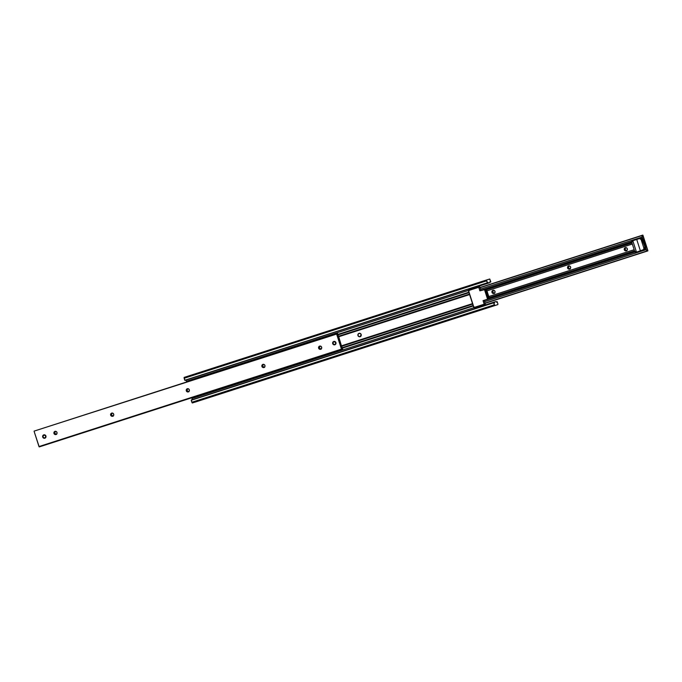 <?xml version="1.0" encoding="UTF-8"?>
<svg xmlns="http://www.w3.org/2000/svg" width="682" height="682" viewBox="0 0 682 682"><rect width="100%" height="100%" fill="white"/><g stroke="black" fill="none" stroke-linecap="round" stroke-linejoin="round"><path stroke-width="1.02" d="M361.17 334.495A1.756 1.688 72.9 0 1 360.079 336.695A1.756 1.688 72.9 0 1 357.956 335.535L358.809 336.567L360.096 336.686L361.076 335.834L361.17 334.495L360.318 333.464L359.022 333.345L358.041 334.197L357.956 335.535A1.756 1.688 72.9 0 1 359.047 333.336A1.756 1.688 72.9 0 1 361.17 334.495L361.076 334.53A1.654 1.586 72.9 0 1 360.045 336.593A1.654 1.586 72.9 0 1 358.05 335.501A1.654 1.586 72.9 0 1 359.073 333.438A1.654 1.586 72.9 0 1 361.076 334.53L361.17 334.495M341.631 345.783L472.515 303.626L472.711 304.078L341.784 346.26L472.711 304.078L473.802 307.633A0.946 0.912 -107.1 0 0 473.828 307.71L474.868 308.29L494.672 302.297L191.207 400.257L493.674 302.825L494.322 304.828L191.847 402.261L192.315 402.985L497.894 304.59L192.315 402.985L494.791 305.545L494.322 304.828L191.847 402.261L191.207 400.257L493.666 302.603L191.199 400.044L494.459 302.441A1.654 0.452 -107.9 0 1 494.305 303.106A1.654 0.452 -107.9 0 1 493.794 302.646L494.476 302.356L493.742 302.595L494.305 303.106L494.791 301.87L495.737 301.58L474.868 308.29L473.828 307.71L192.154 398.45L473.828 307.71A0.946 0.912 72.9 0 1 473.802 307.633L473.274 305.988L342.398 348.144L473.274 305.988L473.163 305.502L342.245 347.667L473.163 305.502L472.515 303.626L341.631 345.783M469.608 294.573L472.515 303.635L469.608 294.573L338.724 336.738L469.608 294.573L469.497 294.087L469.608 294.573M338.579 336.26L469.497 294.087L338.579 336.26M487.434 282.996L184.967 380.428L487.459 282.919A1.654 0.452 -107.9 0 1 487.604 282.254A1.654 0.452 -107.9 0 1 488.124 282.706L185.717 380.198L488.38 282.706L185.913 380.138L186.621 381.221L468.295 290.481L186.621 381.221L186.842 381.911L185.913 380.138L488.38 282.706L476.215 287.02L475.635 288.205A0.946 0.912 72.9 0 1 476.215 287.02L476.744 286.858L476.053 287.992A0.946 0.912 -107.1 0 0 476.079 288.077A0.946 0.912 72.9 0 1 476.053 287.992L476.744 286.858L489.676 282.698L488.73 282.987L487.613 282.254L487.349 283.004L486.581 279.97L489.787 279.049L490.827 281.888L490.17 281.461L490.017 282.126A1.654 0.452 -107.9 0 1 490.162 281.461A1.654 0.452 -107.9 0 1 490.682 281.922L489.753 282.297L490.801 281.956L489.685 279.015L486.581 279.97L184.106 377.41L184.14 378.263L486.616 280.831L487.255 282.834L184.907 380.445L487.434 282.996L184.967 380.428L487.374 283.013L184.788 380.266L184.14 378.263L486.616 280.831L486.581 279.97L184.106 377.41L486.581 279.978M481.526 305.067L481.125 305.28L481.56 305.152A0.946 0.912 -107.1 0 0 481.586 305.229L482.813 305.741L481.586 305.229A0.946 0.912 72.9 0 1 481.56 305.152L481.526 305.067M482.183 305.928A0.946 0.912 72.9 0 1 481.125 305.28L482.285 305.911M496.283 301.802L497.016 301.649A1.654 0.452 -107.9 0 1 496.863 302.314A1.654 0.452 -107.9 0 1 496.351 301.862L497.093 301.555L496.863 302.314L496.283 301.802M497.093 301.555L497.86 303.737L497.093 301.555M195.461 401.996L497.894 304.59L497.86 303.737L497.894 304.59L195.419 402.03L192.213 402.951L191.199 400.044M192.247 399.703L191.923 397.734L192.205 399.729M338.127 334.845L469.046 292.672L469.497 294.087L469.046 292.672L338.127 334.845M468.849 292.211L469.046 292.672L468.849 292.211L337.974 334.376L468.849 292.211L468.321 290.558L468.849 292.211M468.295 290.481A0.946 0.912 -107.1 0 0 468.321 290.558L468.875 291.18L468.321 290.558A0.946 0.912 72.9 0 1 468.295 290.481L468.295 290.481M468.807 289.407L488.73 282.987L468.807 289.407M488.44 282.706L187.328 379.704M184.984 380.403L184.106 377.41M497.894 304.59L494.74 305.545L493.666 302.603M476.215 287.02L469.063 289.347L468.645 290.464A0.946 0.912 -107.1 0 1 469.225 289.279L476.215 287.02M475.192 308.187A0.946 0.912 -107.1 0 1 474.126 307.539L474.86 308.29M359.056 333.438L358.135 334.248L358.05 335.501L358.851 336.473L360.07 336.593L361.145 334.845L360.539 333.737L359.423 333.362M334.99 344.742A1.756 1.688 72.9 0 1 334.427 344.76A1.756 1.688 -107.1 0 0 334.99 344.742M335.919 342.611A1.756 1.688 72.9 0 1 334.828 344.802A1.756 1.688 72.9 0 1 332.705 343.643L333.558 344.674L334.853 344.802L335.834 343.941L335.919 342.611L335.075 341.58L333.779 341.452L332.799 342.313L332.705 343.643A1.756 1.688 72.9 0 1 333.796 341.452A1.756 1.688 72.9 0 1 335.919 342.611M44.995 438.159A1.756 1.688 72.9 0 1 44.432 438.176A1.756 1.688 -107.1 0 0 44.995 438.159M42.719 437.068L43.563 438.091L44.859 438.211A1.756 1.688 72.9 0 1 42.71 437.06A1.756 1.688 72.9 0 1 43.801 434.86A1.756 1.688 72.9 0 1 45.924 436.028A1.756 1.688 72.9 0 1 44.842 438.219L46.009 436.702L45.08 434.997L43.213 435.193L42.719 437.068M56.384 434.366L54.671 433.215L53.963 433.437A1.654 1.586 72.9 0 1 54.986 431.374A1.654 1.586 72.9 0 1 56.99 432.465L56.188 431.493L54.969 431.374L54.049 432.183L53.963 433.437L54.765 434.408L55.984 434.519L56.904 433.718L56.99 432.465A1.654 1.586 72.9 0 1 55.958 434.528A1.654 1.586 72.9 0 1 53.963 433.437L54.671 433.215A1.654 1.586 -107.1 0 0 56.299 434.374M113.093 416.097L111.379 414.946L110.672 415.168A1.654 1.586 72.9 0 1 111.703 413.104A1.654 1.586 72.9 0 1 113.698 414.196L112.897 413.224L111.686 413.104L110.765 413.914L110.672 415.168L111.473 416.139L112.692 416.25L113.613 415.449L113.698 414.196A1.654 1.586 72.9 0 1 112.675 416.259A1.654 1.586 72.9 0 1 110.672 415.168L111.379 414.946A1.654 1.586 -107.1 0 0 113.016 416.105M188.709 391.741L187.004 390.59L186.297 390.812A1.654 1.586 72.9 0 1 187.32 388.74A1.654 1.586 72.9 0 1 189.315 389.831A1.654 1.586 72.9 0 1 188.292 391.903A1.654 1.586 72.9 0 1 186.297 390.812L187.004 390.59A1.654 1.586 -107.1 0 0 188.633 391.749L189.34 390.795L189.187 389.533L188.223 388.74L187.013 388.876L186.271 389.848L186.425 391.11L187.388 391.903L188.599 391.766M264.335 367.385L262.621 366.234L261.914 366.447A1.654 1.586 72.9 0 1 262.937 364.384A1.654 1.586 72.9 0 1 264.931 365.475L264.139 364.503L262.92 364.393L261.999 365.194L261.914 366.447L262.715 367.419L263.925 367.538L264.846 366.728L264.931 365.475A1.654 1.586 72.9 0 1 263.908 367.538A1.654 1.586 72.9 0 1 261.914 366.447L262.621 366.234A1.654 1.586 -107.1 0 0 264.249 367.393M321.043 349.116L319.329 347.965L318.622 348.178A1.654 1.586 72.9 0 1 319.653 346.115A1.654 1.586 72.9 0 1 321.648 347.206L320.847 346.234L319.628 346.124L318.707 346.925L318.622 348.178L319.423 349.15L320.642 349.269L321.563 348.459L321.648 347.206A1.654 1.586 72.9 0 1 320.625 349.269A1.654 1.586 72.9 0 1 318.622 348.178L319.329 347.965A1.654 1.586 -107.1 0 0 320.966 349.124M341.963 346.976L341.409 345.356L341.963 346.976M338.298 335.561L337.59 333.362L338.298 335.561M320.02 346.047A1.654 1.586 -107.1 0 0 319.329 347.965L320.054 346.03M263.303 364.316A1.654 1.586 -107.1 0 0 262.621 366.234L263.337 364.299M187.686 388.68A1.654 1.586 -107.1 0 0 187.004 390.59L187.72 388.655M112.07 413.036A1.654 1.586 -107.1 0 0 111.379 414.946L112.104 413.011M55.353 431.305A1.654 1.586 -107.1 0 0 54.671 433.215L55.395 431.28M341.264 345.28L338.749 336.797L341.264 345.28M338.749 336.797L338.528 336.115L338.749 336.797M337.59 333.362L336.806 333.6L337.539 333.455A1.654 0.452 -107.9 0 1 337.385 334.112A1.654 0.452 -107.9 0 1 336.874 333.66L337.385 334.112L337.59 333.362M341.887 349.414L336.61 333.66L34.117 431.109L336.627 334.086L341.452 349.116L38.985 446.557L34.16 431.527L39.215 446.915L341.691 349.482L39.01 446.633L341.887 349.414L39.411 446.855M342.569 349.133L341.904 349.346A1.654 0.452 -107.9 0 1 342.057 348.673A1.654 0.452 -107.9 0 1 342.569 349.133L341.904 349.346L341.972 348.741L342.569 349.133M40.161 446.625L342.671 349.175L40.161 446.625M342.662 348.962L342.202 347.547L342.662 348.962M43.972 434.818A1.756 1.688 -107.1 0 0 43.495 435.133A1.756 1.688 72.9 0 1 43.972 434.818M333.967 341.409A1.756 1.688 -107.1 0 0 333.489 341.716A1.756 1.688 72.9 0 1 333.967 341.409M493.367 290.251A1.654 1.586 -107.1 0 0 492.685 292.169L491.978 292.382A1.654 1.586 72.9 0 1 493.001 290.319A1.654 1.586 72.9 0 1 494.996 291.41L494.203 290.438L492.984 290.319L492.063 291.129L491.978 292.382L492.779 293.354L493.99 293.473L494.91 292.663L494.996 291.41A1.654 1.586 72.9 0 1 493.973 293.473A1.654 1.586 72.9 0 1 491.978 292.382L492.685 292.169L493.401 290.234M568.984 265.895A1.654 1.586 -107.1 0 0 568.302 267.804L567.595 268.026A1.654 1.586 72.9 0 1 568.618 265.954A1.654 1.586 72.9 0 1 570.621 267.054L569.82 266.082L568.6 265.963L567.68 266.773L567.595 268.026L568.396 268.998L569.606 269.109L570.527 268.307L570.621 267.054A1.654 1.586 72.9 0 1 569.589 269.117A1.654 1.586 72.9 0 1 567.595 268.026L568.302 267.804L569.018 265.869M625.701 247.626A1.654 1.586 -107.1 0 0 625.01 249.535L624.303 249.757A1.654 1.586 72.9 0 1 625.334 247.685A1.654 1.586 72.9 0 1 627.329 248.785L626.528 247.813L625.309 247.694L624.388 248.504L624.303 249.757L625.104 250.729L626.323 250.84L627.244 250.038L627.329 248.785A1.654 1.586 72.9 0 1 626.306 250.848A1.654 1.586 72.9 0 1 624.303 249.757L625.01 249.535L625.735 247.6M489.292 298.162L634.456 251.394L634.78 252.05L484.194 300.557L634.78 252.05L636.442 252.758L643.953 250.337L644.891 248.794L645.939 248.453L646.766 251.027L485.021 303.123L646.766 251.027L646.306 249.612L484.57 301.708L646.306 249.612L645.939 248.453L644.891 248.794L644.78 248.069L645.726 247.771L645.939 248.453L645.683 247.361L644.78 248.069L645.752 247.225L644.814 247.532L644.686 246.313L645.632 246.014L645.794 246.748L645.632 246.014L644.686 246.313L642.87 240.652L643.817 240.345L645.632 246.014L643.817 240.345L642.87 240.652L642.256 239.587L643.203 239.28L643.817 240.345L643.518 239.646L642.12 239.518L643.203 239.28L641.915 239.16L643.066 239.212L641.915 239.16L641.591 238.512L642.64 238.171L642.862 238.853L642.64 238.171L641.591 238.512L639.929 237.805L632.419 240.217L631.592 242.485L486.437 289.245L631.575 242.417A1.858 1.79 72.9 0 1 631.481 241.769L480.895 290.276L631.481 241.769L632.419 240.217L639.929 237.805L641.591 238.512A1.858 1.79 72.9 0 1 641.898 239.092L644.686 246.313L644.797 248.137A1.858 1.79 72.9 0 1 644.891 248.794L643.953 250.337L636.442 252.758L634.78 252.05A1.858 1.79 72.9 0 1 634.482 251.462L634.413 250.993L489.173 297.778L634.49 250.857L634.456 251.394L489.292 298.162M489.139 297.676L634.49 250.857L489.139 297.676M488.772 296.542L634.149 249.706L488.772 296.542M486.957 290.873L632.333 244.045L486.957 290.873M486.59 289.731L631.975 242.937L486.59 289.731M631.796 242.843L486.556 289.628L631.796 242.843M641.805 235.392L642.265 237.021L480.529 289.117L642.265 237.021L641.813 235.605L480.068 287.702L642.563 235.23A1.654 0.452 -107.9 0 1 642.41 235.895L642.563 235.23L641.907 235.443L643.015 235.443L647.84 250.473L642.802 235.085L480.009 287.506M494.399 293.32L492.685 292.169A1.654 1.586 -107.1 0 0 494.314 293.32M570.016 268.955L568.302 267.804A1.654 1.586 -107.1 0 0 569.93 268.964M626.724 250.686L625.01 249.535A1.654 1.586 -107.1 0 0 626.647 250.695M647.857 250.899L485.09 303.337L646.937 251.121A1.654 0.452 -107.9 0 1 647.082 250.447A1.654 0.452 -107.9 0 1 647.602 250.908L485.081 303.328L646.911 251.198L485.081 303.328L646.911 251.198L647.09 250.447L647.661 250.967L485.09 303.337L646.911 251.198M642.265 237.021L642.64 238.171L642.265 237.021M641.839 235.375L642.41 235.895A1.654 0.452 -107.9 0 1 641.898 235.435L641.864 235.392M635.471 252.05A1.858 1.79 -107.1 0 0 636.945 252.596L635.36 251.939M632.99 240.038A1.858 1.79 -107.1 0 0 632.043 241.351M633.246 239.936L632.026 241.53M333.865 341.537L333.873 341.75A1.449 1.39 72.9 0 1 335.638 342.696A1.449 1.39 72.9 0 1 334.76 344.504L334.871 344.683A1.654 1.586 -107.1 0 0 335.885 342.62A1.654 1.586 -107.1 0 0 333.865 341.537A1.654 1.586 72.9 0 1 335.885 342.628A1.654 1.586 72.9 0 1 334.871 344.683L335.348 344.538A1.654 1.586 -107.1 0 0 335.348 344.538L334.871 344.683A1.654 1.586 72.9 0 1 332.85 343.583A1.654 1.586 72.9 0 1 333.865 341.537A1.654 1.586 -107.1 0 0 332.859 343.6A1.654 1.586 -107.1 0 0 334.871 344.683L335.663 343.54L335.527 342.441L334.137 341.691L333.063 342.458L333.259 344.043L334.76 344.504A1.449 1.39 72.9 0 1 332.995 343.549A1.449 1.39 72.9 0 1 333.873 341.75L333.865 341.537M43.87 434.954L43.878 435.167A1.449 1.39 72.9 0 1 45.643 436.113A1.449 1.39 72.9 0 1 44.765 437.921L44.884 438.1A1.654 1.586 -107.1 0 0 45.89 436.037A1.654 1.586 -107.1 0 0 43.87 434.954A1.654 1.586 72.9 0 1 45.89 436.045A1.654 1.586 72.9 0 1 44.884 438.1L45.353 437.955A1.654 1.586 -107.1 0 0 45.353 437.955L44.884 438.1A1.654 1.586 72.9 0 1 42.864 437A1.654 1.586 72.9 0 1 43.87 434.954A1.654 1.586 -107.1 0 0 42.864 437.009A1.654 1.586 -107.1 0 0 44.884 438.1L45.668 436.949L45.379 435.619L44.142 435.107L42.975 436.13L43.264 437.46L44.765 437.921A1.449 1.39 72.9 0 1 43 436.966A1.449 1.39 72.9 0 1 43.878 435.167L43.87 434.954M641.464 238.231L639.222 238.64A1.654 1.586 72.9 0 0 639.179 238.649L636.724 239.442L640.389 250.857L641.199 250.601L636.477 252.127L632.811 240.712L631.967 241.496L631.916 242.741L634.567 251.002L631.847 242.425L632.811 240.712L636.477 252.127L642.845 250.064L640.389 250.857L636.724 239.442L639.486 238.589L641.071 239.442L643.851 248.001L643.765 249.254L642.845 250.064L644.209 249.646L637.022 251.956L644.959 249.109M641.344 238.197A1.654 1.586 -107.1 0 0 640.56 238.223L639.196 238.649A1.654 1.586 72.9 0 1 641.199 239.74L642.069 239.467L641.199 239.74L643.851 248.001A1.654 1.586 72.9 0 1 642.845 250.064L644.209 249.646A1.654 1.586 -107.1 0 0 644.874 249.211M644.72 247.737L643.851 248.001L644.72 247.737M637.022 251.956L637.005 251.965A1.654 1.586 -107.1 0 0 637.005 251.965A1.654 1.586 -107.1 0 0 637.022 251.956L635.615 252.11L634.567 251.002L636.195 252.187M632.811 240.712L636.724 239.45L632.811 240.712M487.57 299.202L484.126 300.336L485.26 303.874L484.169 304.206L483.035 300.668L487.57 299.202L483.035 300.668L484.169 304.206L474.723 307.25L473.709 306.712L468.781 291.367L473.709 306.712L474.723 307.25L485.26 303.874L484.126 300.336L483.035 300.668L487.57 299.202L484.416 289.373L487.57 299.202M485.627 289.415L479.881 290.83L478.738 287.293L479.83 286.952L480.963 290.481L479.83 286.952L478.738 287.293L479.881 290.83L485.627 289.415M488.372 298.528L487.613 298.759L484.706 289.714L485.652 289.407L484.706 289.714L487.613 298.759L489.318 298.222L488.372 298.528L489.318 298.222L486.411 289.177L485.652 289.407L488.559 298.46L485.652 289.407L486.411 289.177L489.318 298.222L488.372 298.528M475.047 307.156L481.85 304.956L475.047 307.156M468.781 291.367L469.293 290.336L478.738 287.293L469.293 290.336L468.781 291.367M482.617 304.726L485.26 303.874L482.617 304.726M360.079 336.695L360.735 336.49M360.701 336.397L360.045 336.593M55.958 434.528L56.666 434.315M112.675 416.259L113.383 416.046M188.292 391.903L188.999 391.681M263.908 367.538L264.616 367.325M320.625 349.269L321.333 349.056M336.61 333.66L34.143 431.101M342.671 349.175L40.195 446.608M627.014 250.626L626.306 250.848M570.297 268.896L569.589 269.117M494.68 293.26L493.973 293.473M335.348 344.538L334.853 344.691M45.353 437.955L44.859 438.108"/></g></svg>
